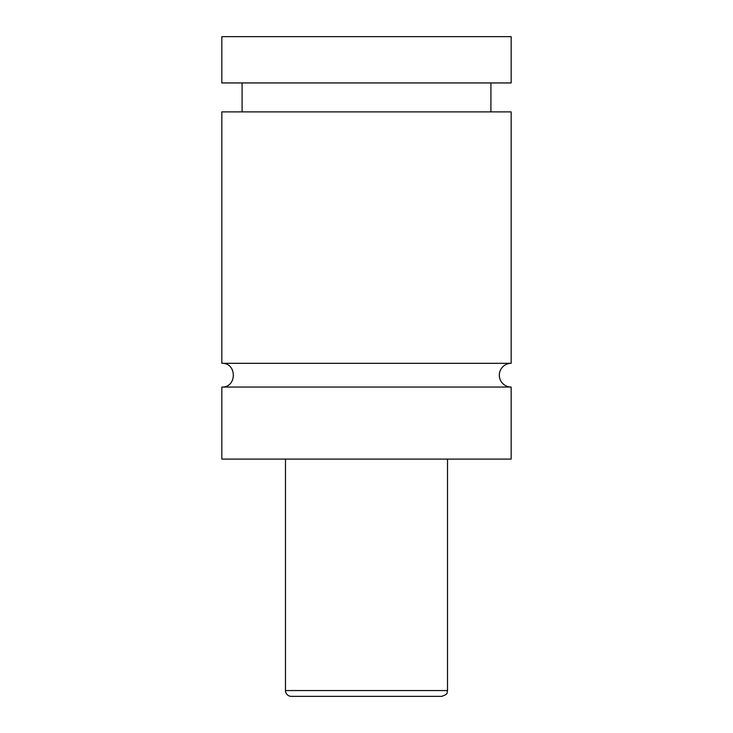 <?xml version="1.0" encoding="UTF-8"?>
<svg xmlns="http://www.w3.org/2000/svg" width="733" height="733" viewBox="0 0 733 733"><rect width="100%" height="100%" fill="white"/><g stroke="black" fill="none" stroke-linecap="round" stroke-linejoin="round"><path stroke-width="1.1" d="M221.833 387.042C237.135 387.775 237.135 362.588 221.833 363.321L511.167 363.321A11.865 11.865 0 0 0 499.31 375.177A11.865 11.865 0 0 0 511.167 387.042L511.167 459.087L221.833 459.087L221.833 387.042L511.167 387.042M441.733 696.35L291.267 696.35A5.791 5.791 0 0 1 285.485 690.559L447.515 690.559C446.406 692.273 449.641 693.601 441.733 696.35M447.515 459.087L447.515 690.559M221.833 363.321L221.833 111.883L511.167 111.883L511.167 363.321M490.918 82.948L490.918 111.883M221.833 36.65L511.167 36.65L511.167 82.948L221.833 82.948L221.833 36.65M285.485 690.559L285.485 459.087M242.082 111.883L242.082 82.948"/></g></svg>

